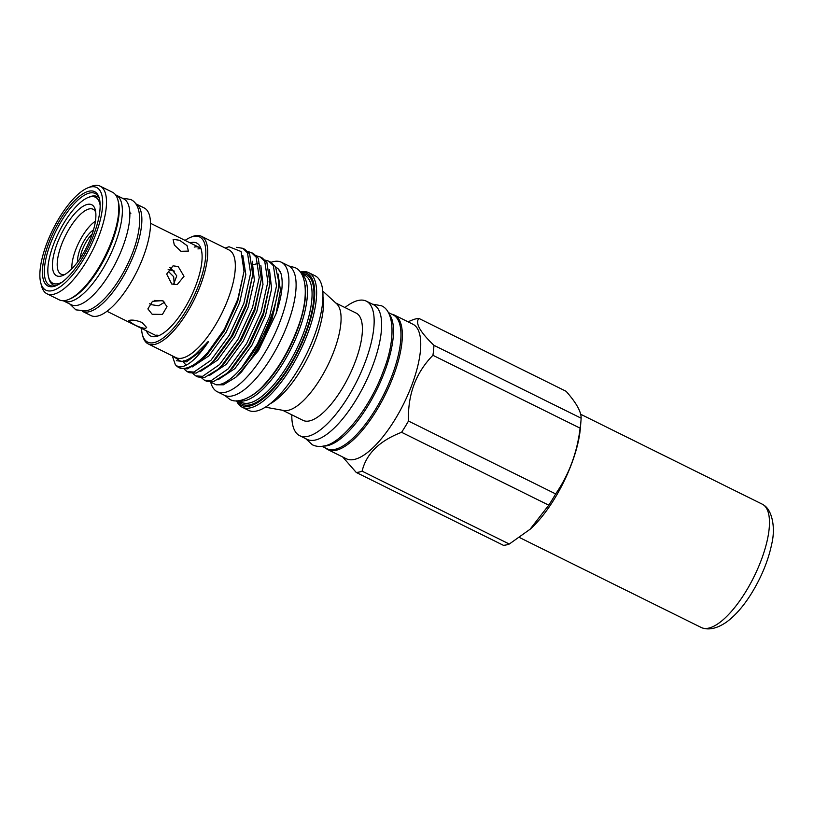 <?xml version="1.0" encoding="UTF-8"?>
<svg xmlns="http://www.w3.org/2000/svg" width="814" height="814" viewBox="0 0 814 814"><rect width="100%" height="100%" fill="white"/><g stroke="black" fill="none" stroke-linecap="round" stroke-linejoin="round"><path stroke-width="1.22" d="M63.207 300.722A59.066 21.276 -63.7 0 0 63.767 301.027A59.066 21.276 -63.7 0 0 70.096 301.567A59.066 21.276 -63.7 0 0 112.535 250.03A59.066 21.276 -63.7 0 0 116.188 195.157A59.066 21.276 -63.7 0 0 115.598 194.902M63.767 301.027L71.245 304.731A59.066 21.276 -63.7 0 0 77.564 305.27A59.066 21.276 -63.7 0 0 120.014 253.734A59.066 21.276 -63.7 0 0 123.667 198.86L116.188 195.157M210.704 382.122A72.243 26.028 -63.7 0 0 217.246 391.717A72.243 26.028 -63.7 0 0 224.979 392.379A72.243 26.028 -63.7 0 0 276.892 329.344A72.243 26.028 -63.7 0 0 281.359 262.24A72.243 26.028 -63.7 0 0 273.626 261.569A72.243 26.028 -63.7 0 0 271.062 262.322M217.246 391.717L224.44 395.278A72.243 26.028 -63.7 0 0 232.173 395.94A72.243 26.028 -63.7 0 0 284.076 332.906A72.243 26.028 -63.7 0 0 288.553 265.791L281.359 262.24M323.606 446.041A74.654 26.893 -63.7 0 0 327.411 445.675A74.654 26.893 -63.7 0 0 378.663 385.856A74.654 26.893 -63.7 0 0 389.041 313.889M322.049 446.296L326.902 448.697A74.654 26.893 -63.7 0 0 334.89 449.379A74.654 26.893 -63.7 0 0 388.532 384.239A74.654 26.893 -63.7 0 0 393.152 314.896L388.288 312.495M100.163 205.423A47.985 17.287 -63.7 0 0 90.323 196.815A47.985 17.287 -63.7 0 0 87.82 197.629A47.985 17.287 -63.7 0 0 58.669 232.59A47.985 17.287 -63.7 0 0 48.535 276.974A47.985 17.287 -63.7 0 0 58.008 283.71A47.985 17.287 -63.7 0 0 62.22 282.071M55.596 285.714A49.369 17.786 116.3 0 1 53.409 285.073A49.369 17.786 116.3 0 1 48.952 278.592L48.535 276.974M87.82 197.629L89.357 196.978A49.369 17.786 116.3 0 1 91.931 196.143A49.369 17.786 116.3 0 1 97.212 196.591A49.369 17.786 116.3 0 1 99.054 197.944M179.66 240.283L173.117 239.357L174.298 244.994L180.983 251.312L188.39 251.109L187.067 245.645L179.66 240.283M162.647 300.61L152.483 301.322L147.873 308.903L152.157 314.245L162.434 314.418L167.002 306.624L162.647 300.61M164.764 302.106L158.628 305.81L151.007 304.619L149.583 303.775M142.074 322.517C136.833 320.431 132.651 319.699 129.528 320.309L128.602 320.818L133.73 324.348C138.767 327.004 142.735 328.317 145.635 328.276L146.652 327.533L142.074 322.517M169.658 267.633L170.93 268.152L176.76 275.875L173.463 284.615M178.215 266.554L173.046 265.832L166.687 274.074L171.723 283.994L177.177 284.646L184.005 276.312L178.215 266.554M88.746 311.843A60.033 21.632 116.3 0 1 82.326 311.294A60.033 21.632 116.3 0 1 82.306 311.284L90.954 315.567A60.033 21.632 116.3 0 0 97.375 316.117A60.033 21.632 116.3 0 0 140.507 263.726A60.033 21.632 116.3 0 0 144.22 207.967L135.592 203.693A60.033 21.632 116.3 0 1 135.592 203.693A60.033 21.632 116.3 0 1 131.878 259.452A60.033 21.632 116.3 0 1 88.746 311.843M87.505 204.385A39.632 14.276 116.3 0 1 95.319 209.951A39.632 14.276 116.3 0 1 86.956 246.601A39.632 14.276 116.3 0 1 62.882 275.468A39.632 14.276 116.3 0 1 60.816 276.139A39.632 14.276 116.3 0 1 56.99 244.027A39.632 14.276 116.3 0 1 87.505 204.385M64.916 274.44A36.192 13.034 116.3 0 1 64.855 274.45A36.192 13.034 116.3 0 1 60.979 274.125A36.192 13.034 116.3 0 1 63.217 240.506A36.192 13.034 116.3 0 1 89.225 208.923A36.192 13.034 116.3 0 1 93.091 209.259A36.192 13.034 116.3 0 1 95.737 212.2M71.907 268.742A30.963 11.152 116.3 0 1 95.431 221.205M168.325 271.388L173.677 276.709L174.196 283.994M163.075 300.844L154.365 300.417M174.572 271.133L168.152 269.576M93.498 229.945A20.452 7.367 -63.7 0 0 82.224 244.261A20.452 7.367 -63.7 0 0 77.676 261.894M92.236 233.964A19.261 6.939 -63.7 0 0 80.108 258.465M52.004 290.7A57.275 20.635 -63.7 0 0 96.103 233.394A57.275 20.635 -63.7 0 0 90.568 186.986A57.275 20.635 -63.7 0 0 87.586 187.953A57.275 20.635 -63.7 0 0 52.788 229.68A57.275 20.635 -63.7 0 0 40.7 282.651A57.275 20.635 -63.7 0 0 52.004 290.7M87.586 187.953L90.669 186.65A60.033 21.632 116.3 0 1 93.793 185.633A60.033 21.632 116.3 0 1 100.224 186.182A60.033 21.632 116.3 0 1 96.51 241.941A60.033 21.632 116.3 0 1 53.378 294.332A60.033 21.632 116.3 0 1 46.947 293.773A60.033 21.632 116.3 0 1 41.534 285.897L40.7 282.651M117.949 200.152L118.366 201.78A58.659 21.133 116.3 0 1 105.983 256.023A58.659 21.133 116.3 0 1 70.35 298.748L68.814 299.399A60.033 21.632 -63.7 0 0 105.281 255.667A60.033 21.632 -63.7 0 0 117.949 200.152A60.033 21.632 -63.7 0 0 112.525 192.277L100.224 186.182M46.947 293.773L59.259 299.867A60.033 21.632 -63.7 0 0 65.68 300.417A60.033 21.632 -63.7 0 0 68.814 299.399M53.561 286.497A52.635 18.966 116.3 0 1 48.474 243.844A52.635 18.966 116.3 0 1 89.011 191.188A52.635 18.966 116.3 0 1 99.389 198.585A52.635 18.966 116.3 0 1 88.278 247.253A52.635 18.966 116.3 0 1 56.308 285.602A52.635 18.966 116.3 0 1 53.561 286.497M99.583 199.42A51.262 18.468 -63.7 0 0 95.177 193.478A51.262 18.468 -63.7 0 0 89.693 192.999A51.262 18.468 -63.7 0 0 52.859 237.729A51.262 18.468 -63.7 0 0 49.695 285.348A51.262 18.468 -63.7 0 0 55.179 285.816A51.262 18.468 -63.7 0 0 57.092 285.246M236.996 400.854A73.687 26.547 -63.7 0 0 249.511 406.074A73.687 26.547 -63.7 0 0 305.667 333.913A73.687 26.547 -63.7 0 0 300.59 272.395M300.346 272.069A75.061 27.045 116.3 0 1 300.753 271.978A75.061 27.045 116.3 0 1 308.781 272.67A75.061 27.045 116.3 0 1 304.141 342.389A75.061 27.045 116.3 0 1 250.203 407.895A75.061 27.045 116.3 0 1 242.165 407.204A75.061 27.045 116.3 0 1 236.579 400.854M301.597 273.911A70.94 25.56 116.3 0 1 294.648 341.127A70.94 25.56 116.3 0 1 244.688 400.742A70.94 25.56 116.3 0 1 238.807 400.732M141.524 328.388A58.659 21.133 -63.7 0 0 142.348 334.391A58.659 21.133 -63.7 0 0 153.917 342.633A58.659 21.133 -63.7 0 0 199.084 283.954A58.659 21.133 -63.7 0 0 193.417 236.426A58.659 21.133 -63.7 0 0 190.354 237.423A58.659 21.133 -63.7 0 0 185.083 240.405M190.354 237.423L191.9 236.772A60.033 21.632 116.3 0 1 195.034 235.755A60.033 21.632 116.3 0 1 201.455 236.304A60.033 21.632 116.3 0 1 197.741 292.063A60.033 21.632 116.3 0 1 154.609 344.444A60.033 21.632 116.3 0 1 148.179 343.895A60.033 21.632 116.3 0 1 142.765 336.019L142.348 334.391M146.479 330.85A51.872 18.691 -63.7 0 0 154.965 336.691A51.872 18.691 -63.7 0 0 156.207 336.487A51.872 18.691 -63.7 0 0 191.056 296.51A51.872 18.691 -63.7 0 0 199.837 246.062A51.872 18.691 -63.7 0 0 191.137 242.572A51.872 18.691 -63.7 0 0 190.038 242.857M200.987 248.565A49.094 17.684 -63.7 0 0 199.471 247.527A49.094 17.684 -63.7 0 0 194.22 247.08M325.519 448.005A75.061 27.045 -63.7 0 0 327.869 449.633L346.276 458.75A75.061 27.045 -63.7 0 0 354.314 459.442A75.061 27.045 -63.7 0 0 408.252 393.935A75.061 27.045 -63.7 0 0 412.891 324.206L394.485 315.099A75.061 27.045 -63.7 0 0 391.758 314.214M327.869 449.633A75.061 27.045 -63.7 0 0 335.907 450.325A75.061 27.045 -63.7 0 0 389.845 384.819A75.061 27.045 -63.7 0 0 394.485 315.099M291.809 414.814A75.061 27.045 -63.7 0 0 299.684 435.683L307.163 439.387A75.061 27.045 -63.7 0 0 315.201 440.069A75.061 27.045 -63.7 0 0 369.139 374.572A75.061 27.045 -63.7 0 0 373.779 304.843L366.3 301.139A75.061 27.045 -63.7 0 0 358.272 300.458A75.061 27.045 -63.7 0 0 344.933 307.529M299.684 435.683A75.061 27.045 -63.7 0 0 307.723 436.375A75.061 27.045 -63.7 0 0 361.66 370.869A75.061 27.045 -63.7 0 0 366.3 301.139M265.323 407.173L283.842 410.51A59.86 21.561 -63.7 0 0 288.105 410.358A59.86 21.561 -63.7 0 0 329.863 360.948A59.86 21.561 -63.7 0 0 336.681 303.805L322.792 291.097M242.165 407.204L248.494 410.337A75.061 27.045 -63.7 0 0 256.532 411.029A75.061 27.045 -63.7 0 0 310.47 345.523A75.061 27.045 -63.7 0 0 315.11 275.793L308.781 272.67M268.701 261.152L270.848 262.22L275.529 266.738L278.815 281.807L278.602 287.718L273.87 311.416L263.807 337.077L250.336 360.378L235.826 377.279L223.382 384.819L216.158 384.819L219.811 384.503C226.089 382.946 233.262 377.462 241.361 368.05L257.336 344.129L269.749 316.178L276.495 286.08L273.382 265.679L268.701 261.152L265.161 260.134M210.653 382.071L216.158 384.819M236.182 376.953L258.506 350.529L276.048 313.817C281.909 296.388 283.557 282.967 281.003 273.555A65.435 23.575 -63.7 0 0 278.429 269.108A65.435 23.575 -63.7 0 0 278.347 269.017M281.003 273.555L278.276 268.935L275.57 266.799M187.505 368.844L180.667 368.427L178.765 367.48A67.603 24.359 -63.7 0 0 185.989 368.101A67.603 24.359 -63.7 0 0 224.389 329.192L204.477 357.081L200.509 360.917L187.505 368.844M172.558 356.624L175.275 364.489A67.603 24.359 -63.7 0 0 178.765 367.48M260.073 256.878L262.22 257.946L266.911 262.464L269.973 283.374L263.278 312.973L248.697 344.79L230.362 369.892L226.394 373.728L213.38 381.664L206.553 381.237L204.395 380.179L211.233 380.596L228.205 368.834L246.54 343.722L261.121 311.904L267.867 281.807L264.754 261.406L260.073 256.878L256.532 255.871M201.536 377.808L204.395 380.179M251.445 252.605L253.592 253.673L258.282 258.201L261.345 279.1L254.65 308.699L240.069 340.517L221.734 365.618L217.765 369.454L204.762 377.391L197.924 376.974L195.767 375.905L202.605 376.322L219.577 364.56L237.912 339.448L252.503 307.631L259.239 277.533L256.125 257.132L251.445 252.605L247.904 251.597M192.908 373.534L195.767 375.905M242.816 248.331L244.963 249.399L249.654 253.927L252.727 274.827L246.021 304.426L231.441 336.243L213.105 361.355L209.137 365.181L196.133 373.117L189.296 372.7L187.139 371.632L193.976 372.049L210.948 360.287L229.283 335.175L243.874 303.357L250.61 273.26L247.497 252.859L242.816 248.331L236.65 247.314M183.415 362.464L183.191 360.683M184.279 369.261L187.139 371.632M241.361 368.05A67.603 24.359 -63.7 0 0 278.815 281.807M148.179 343.895L175.793 357.57A60.033 21.632 -63.7 0 0 182.214 358.119A60.033 21.632 -63.7 0 0 225.346 305.728A60.033 21.632 -63.7 0 0 229.06 249.969L201.455 236.304M225.173 248.046L229.019 246.744L241.086 251.526L244.027 271.377L237.79 299.247L224.389 329.192M175.275 364.489C177.605 367.124 180.881 367.521 185.083 365.69C191.768 362.678 199.216 355.199 207.438 343.243C209.503 340.405 207.489 341.86 206.278 343.539L195.767 354.08C191.219 357.906 187.088 360.287 183.394 361.223L181.247 361.589L172.151 355.759M342.694 456.98L356.247 472.456L503.418 545.319A84.625 30.484 -63.7 0 0 506.267 544.922A84.625 30.484 -63.7 0 0 509.289 544.037L362.108 471.164C366.249 453.805 379.405 440.852 401.587 432.305A84.625 30.484 -63.7 0 0 408.475 421.052C407.651 394.678 415.801 372.751 432.926 355.291A84.625 30.484 -63.7 0 0 433.943 345.319C419.963 331.929 414.957 322.965 418.915 318.427A84.625 30.484 -63.7 0 0 416.076 318.823A84.625 30.484 -63.7 0 0 413.044 319.709L408.018 321.795M418.915 318.427L566.096 391.29C576.292 402.788 581.298 411.762 581.125 418.193L433.943 345.319M356.247 472.456A84.625 30.484 -63.7 0 0 359.086 472.059A84.625 30.484 -63.7 0 0 362.108 471.164M282.702 410.307L303.032 420.37A59.86 21.561 -63.7 0 0 309.432 420.919A59.86 21.561 -63.7 0 0 352.442 368.681A59.86 21.561 -63.7 0 0 356.145 313.085L335.826 303.022M201.038 248.738A49.094 17.684 -63.7 0 0 199.664 248.697A49.094 17.684 -63.7 0 0 197.965 248.931M156.96 334.961A49.094 17.684 -63.7 0 0 157.824 336.029M106.96 311.284L155.912 335.521A49.094 17.684 -63.7 0 0 157.651 336.09M401.587 432.305L548.768 505.179A84.625 30.484 -63.7 0 0 555.657 493.915L408.475 421.052M432.926 355.291L580.107 428.164A84.625 30.484 -63.7 0 0 580.952 420.98A84.625 30.484 -63.7 0 0 581.125 418.193M548.768 505.179L529.894 529.466A76.028 27.391 -63.7 0 0 530.26 529.131A76.028 27.391 -63.7 0 0 580.402 427.849L580.952 420.98M580.107 428.164C577.157 452.686 569.006 474.603 555.657 493.915M530.26 529.131L509.289 544.037M249.888 396.662A69.556 25.061 -63.7 0 0 289.886 347.069A69.556 25.061 -63.7 0 0 305.077 285.185M519.566 537.555L701.23 627.492A68.803 24.786 -63.7 0 0 702.889 628.123A68.803 24.786 -63.7 0 0 744.739 593.345A68.803 24.786 -63.7 0 0 763.786 505.118A68.803 24.786 -63.7 0 0 762.28 504.181L580.647 414.255M301.373 273.545A72.314 26.048 116.3 0 1 304.538 335.419A72.314 26.048 116.3 0 1 249.979 404.833A72.314 26.048 116.3 0 1 238.38 400.773M238.471 400.773L241.697 402.37A70.94 25.56 -63.7 0 0 249.288 403.022A70.94 25.56 -63.7 0 0 300.264 341.117A70.94 25.56 -63.7 0 0 304.65 275.224L301.424 273.626M269.922 403.907A66.697 24.033 -63.7 0 0 308.445 356.257A66.697 24.033 -63.7 0 0 322.985 296.734M235.826 377.279L241.575 371.856L258.598 348.443L272.13 318.793L278.429 289.601M226.394 373.728L232.946 367.582L249.969 344.18L263.512 314.519L269.973 283.374M217.765 369.454L224.318 363.309L241.341 339.906L254.884 310.246L261.345 279.1M209.137 365.181L215.69 359.045L232.723 335.633L246.255 305.972L252.727 274.827M200.509 360.917L207.071 354.772L224.094 331.359L237.627 301.709L244.027 271.377M276.048 313.817L280.433 290.445L278.113 274.023M217.999 379.802L234.941 368.569L251.964 345.167L265.496 315.506L271.622 288.777L269.485 269.749M209.371 375.529L226.312 364.296L243.335 340.893L256.868 311.233L262.993 284.503L260.856 265.476M200.743 371.265L217.684 360.022L234.707 336.62L248.239 306.959L254.365 280.23L252.228 261.202M192.114 366.992L209.056 355.759L226.078 332.346L239.621 302.696L245.838 274.644L242.826 255.494M176.414 360.714L186.518 361.864L200.427 351.485L207.438 343.243M69.79 304.009L75.875 309.859L85.836 310.867C97.599 308.994 115.15 289.865 126.658 266.147C141.616 236.548 144.739 205.413 130.545 199.43L122.212 198.148M372.313 304.121L381.237 305.698C394.698 310.795 395.767 340.344 383.201 371.418C369.912 408.252 341.025 443.874 324.043 445.95C319.922 446.896 316.036 446.52 312.362 444.8L305.708 438.665M288.95 266.005L294.902 267.562C308.241 273.158 308.394 301.19 297.232 329.141C288.695 351.434 277.605 370.024 263.96 384.93C253.846 396.784 237.607 404.548 229.701 399.267L224.847 395.472M53.409 285.073L54.986 285.856M97.212 196.591L98.789 197.375M129.833 212.739L130.861 213.258M150.519 223.29L199.471 247.527M278.429 289.611L278.602 287.718M253.469 264.611L258.13 263.482M182.835 361.355L186.152 365.191M763.786 505.118C771.774 509.839 775.803 526.882 771.784 543.762C768.274 560.704 761.355 577.492 751.037 594.139C743.375 606.338 735.215 615.638 726.566 622.038C716.005 629.303 708.282 629.731 702.889 628.123"/></g></svg>
